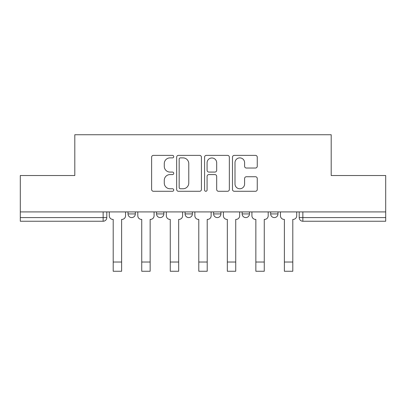 <?xml version="1.0" encoding="UTF-8"?>
<svg xmlns="http://www.w3.org/2000/svg" width="406" height="406" viewBox="0 0 406 406"><rect width="100%" height="100%" fill="white"/><g stroke="black" fill="none" stroke-linecap="round" stroke-linejoin="round"><path stroke-width="0.61" d="M173.738 156.635A1.259 1.259 0 0 0 172.484 155.376L153.412 155.376A1.797 1.797 0 0 0 151.616 157.173L151.616 189.485A1.797 1.797 0 0 0 153.412 191.277L172.484 191.277A1.259 1.259 0 0 0 173.738 190.023A1.259 1.259 0 0 0 172.484 188.765L170.012 188.765A5.745 5.745 0 0 1 164.273 183.02L164.273 180.33A5.745 5.745 0 0 1 170.012 174.585L172.484 174.585A1.259 1.259 0 0 0 173.738 173.326A1.259 1.259 0 0 0 172.484 172.073L170.012 172.073A5.745 5.745 0 0 1 164.273 166.328L164.273 163.633A5.745 5.745 0 0 1 170.012 157.888L172.484 157.888A1.259 1.259 0 0 0 173.738 156.635M270.665 211.917L270.665 213.926L277.983 213.926A3.659 3.659 0 0 1 274.324 217.586A3.659 3.659 0 0 1 270.665 213.926L270.665 211.917M213.607 211.917L213.607 213.926L220.925 213.926A3.659 3.659 0 0 1 217.266 217.586A3.659 3.659 0 0 1 213.607 213.926L213.607 211.917M255.46 168.033A1.797 1.797 0 0 0 257.257 166.237L257.257 157.173A1.797 1.797 0 0 0 255.46 155.376L234.282 155.376A1.797 1.797 0 0 0 232.486 157.173L232.486 189.485A1.797 1.797 0 0 0 234.282 191.277L255.46 191.277A1.797 1.797 0 0 0 257.257 189.485L257.257 178.533A1.797 1.797 0 0 0 255.46 176.737L246.396 176.737A1.797 1.797 0 0 0 244.6 178.533L244.6 183.964A4.801 4.801 0 0 1 239.799 188.765A4.801 4.801 0 0 1 234.998 183.964L234.998 162.689A4.801 4.801 0 0 1 239.799 157.888A4.801 4.801 0 0 1 244.6 162.689L244.6 166.237A1.797 1.797 0 0 0 246.396 168.033L255.46 168.033M20.3 211.917L20.3 175.524L74.8 175.524L74.8 134.741L331.2 134.741L331.2 175.524L385.7 175.524L385.7 211.917L20.3 211.917L20.3 217.586L106.803 217.586L106.803 211.917L106.803 217.586A3.659 3.659 0 0 1 103.144 221.245L20.3 221.245L20.3 217.586M201.427 157.173A1.797 1.797 0 0 0 199.635 155.376L178.452 155.376A1.797 1.797 0 0 0 176.656 157.173L176.656 189.485A1.797 1.797 0 0 0 178.452 191.277L199.635 191.277A1.797 1.797 0 0 0 201.427 189.485L201.427 157.173M206.365 155.376L227.548 155.376A1.797 1.797 0 0 1 229.344 157.173L229.344 189.485A1.797 1.797 0 0 1 227.548 191.277L218.484 191.277A1.797 1.797 0 0 1 216.687 189.485L216.687 176.377A1.797 1.797 0 0 0 214.891 174.585L208.877 174.585A1.797 1.797 0 0 0 207.085 176.377L207.085 190.023A1.259 1.259 0 0 1 205.827 191.277A1.259 1.259 0 0 1 204.573 190.023L204.573 157.173A1.797 1.797 0 0 1 206.365 155.376M299.197 211.917L299.197 217.586L385.7 217.586L385.7 221.245L302.856 221.245A3.659 3.659 0 0 1 299.197 217.586M385.7 211.917L385.7 217.586M277.983 213.926L277.983 211.917L277.983 213.926A3.659 3.659 0 0 1 274.324 217.586M249.451 211.917L249.451 213.926A3.659 3.659 0 0 1 245.792 217.586A3.659 3.659 0 0 1 242.138 213.926A3.659 3.659 0 0 0 245.792 217.586A3.659 3.659 0 0 0 249.451 213.926L249.451 211.917M242.138 211.917L242.138 213.926L249.451 213.926M220.925 211.917L220.925 213.926M192.393 211.917L192.393 213.926A3.659 3.659 0 0 1 188.734 217.586A3.659 3.659 0 0 1 185.075 213.926A3.659 3.659 0 0 0 188.734 217.586A3.659 3.659 0 0 0 192.393 213.926L185.075 213.926L185.075 211.917M156.549 211.917L156.549 213.926L163.862 213.926L163.862 211.917L163.862 213.926A3.659 3.659 0 0 1 160.208 217.586A3.659 3.659 0 0 1 156.549 213.926A3.659 3.659 0 0 0 160.208 217.586M128.017 211.917L128.017 213.926L135.335 213.926L135.335 211.917L135.335 213.926A3.659 3.659 0 0 1 131.676 217.586A3.659 3.659 0 0 1 128.017 213.926A3.659 3.659 0 0 0 131.676 217.586M103.144 211.917L103.144 221.245A3.659 3.659 0 0 0 106.803 217.586M180.426 157.888A1.259 1.259 0 0 0 179.168 159.147L179.168 187.511A1.259 1.259 0 0 0 180.426 188.765L183.03 188.765A5.745 5.745 0 0 0 188.775 183.02L188.775 163.633A5.745 5.745 0 0 0 183.03 157.888L180.426 157.888M216.687 162.781A4.801 4.801 0 0 0 211.886 157.98A4.801 4.801 0 0 0 207.085 162.781L207.085 170.276A1.797 1.797 0 0 0 208.877 172.073L214.891 172.073A1.797 1.797 0 0 0 216.687 170.276L216.687 162.781M109.275 215.759L109.275 211.917L109.275 215.759A3.659 3.659 0 0 0 112.929 219.413L113.203 219.413L113.203 236.789M112.929 219.413L113.203 219.413L113.203 271.259L121.617 271.259L121.617 219.413L121.891 219.413L121.617 219.413L121.617 236.789M125.55 215.759L125.55 211.917L125.55 215.759A3.659 3.659 0 0 1 121.891 219.413M137.801 215.759L137.801 211.917L137.801 215.759A3.659 3.659 0 0 0 141.461 219.413L141.735 219.413L141.735 236.789M141.461 219.413L141.735 219.413L141.735 271.259L150.149 271.259L150.149 219.413L150.423 219.413L150.149 219.413L150.149 236.789M154.077 215.759L154.077 211.917L154.077 215.759A3.659 3.659 0 0 1 150.423 219.413M166.333 215.759L166.333 211.917L166.333 215.759A3.659 3.659 0 0 0 169.987 219.413L170.266 219.413L170.266 236.789M169.987 219.413L170.266 219.413L170.266 271.259L178.676 271.259L178.676 219.413L178.95 219.413L178.676 219.413L178.676 236.789M182.609 215.759L182.609 211.917L182.609 215.759A3.659 3.659 0 0 1 178.95 219.413M194.86 215.759L194.86 211.917L194.86 215.759A3.659 3.659 0 0 0 198.519 219.413L198.793 219.413L198.793 236.789M198.519 219.413L198.793 219.413L198.793 271.259L207.207 271.259L207.207 219.413L207.481 219.413L207.207 219.413L207.207 236.789M211.14 215.759L211.14 211.917L211.14 215.759A3.659 3.659 0 0 1 207.481 219.413M223.391 215.759L223.391 211.917L223.391 215.759A3.659 3.659 0 0 0 227.05 219.413L227.324 219.413L227.324 236.789M227.05 219.413L227.324 219.413L227.324 271.259L235.734 271.259L235.734 219.413L236.013 219.413L235.734 219.413L235.734 236.789M239.667 215.759L239.667 211.917L239.667 215.759A3.659 3.659 0 0 1 236.013 219.413M251.923 215.759L251.923 211.917L251.923 215.759A3.659 3.659 0 0 0 255.577 219.413L255.851 219.413L255.851 236.789M255.577 219.413L255.851 219.413L255.851 271.259L264.265 271.259L264.265 219.413L264.539 219.413L264.265 219.413L264.265 236.789M268.199 215.759L268.199 211.917L268.199 215.759A3.659 3.659 0 0 1 264.539 219.413M280.45 215.759L280.45 211.917L280.45 215.759A3.659 3.659 0 0 0 284.109 219.413L284.383 219.413L284.383 236.789M284.109 219.413L284.383 219.413L284.383 271.259L292.797 271.259L292.797 219.413L293.071 219.413L292.797 219.413L292.797 236.789M296.725 215.759L296.725 211.917L296.725 215.759A3.659 3.659 0 0 1 293.071 219.413M302.856 211.917L302.856 221.245M121.617 262.027L113.203 262.027M150.149 262.027L141.735 262.027M178.676 262.027L170.266 262.027M207.207 262.027L198.793 262.027M235.734 262.027L227.324 262.027M264.265 262.027L255.851 262.027M292.797 262.027L284.383 262.027"/></g></svg>
